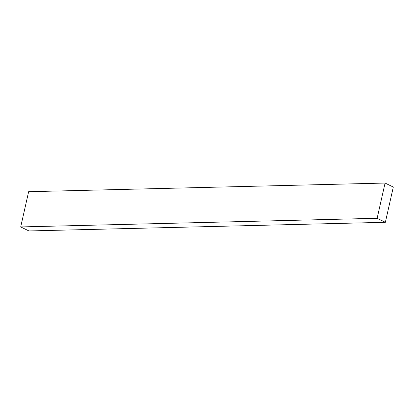 <?xml version="1.0" encoding="UTF-8"?>
<svg xmlns="http://www.w3.org/2000/svg" width="414" height="414" viewBox="0 0 414 414"><rect width="100%" height="100%" fill="white"/><g stroke="black" fill="none" stroke-linecap="round" stroke-linejoin="round"><path stroke-width="0.62" d="M20.7 226.929L377.138 218.287L385.362 222.297L28.923 230.945L20.7 226.929L28.638 191.703L385.077 183.055L28.638 191.703L20.7 226.929L28.923 230.945L385.362 222.297L393.3 187.071L385.077 183.055L377.138 218.287L20.7 226.929M377.138 218.287L385.362 222.297L393.3 187.071L385.077 183.055L377.138 218.287"/></g></svg>
